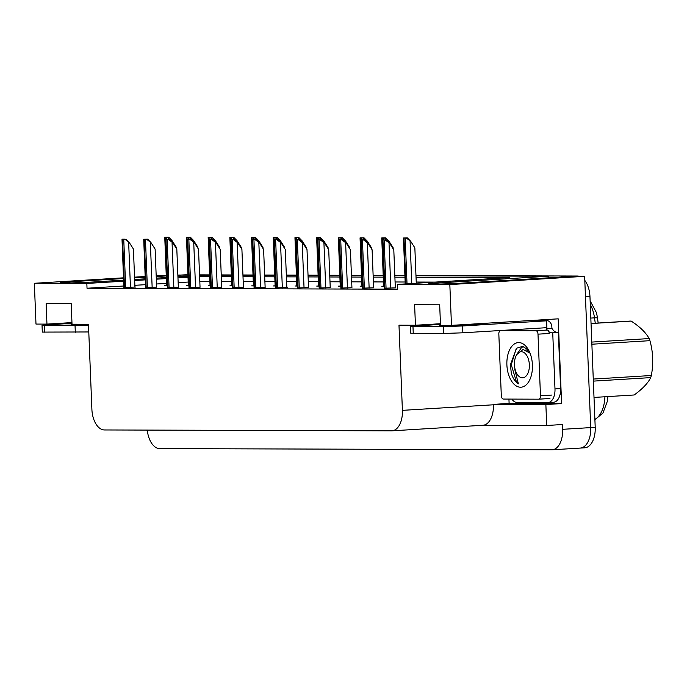 <?xml version="1.0" encoding="UTF-8"?>
<svg xmlns="http://www.w3.org/2000/svg" width="687" height="687" viewBox="0 0 687 687"><rect width="100%" height="100%" fill="white"/><g stroke="black" fill="none" stroke-linecap="round" stroke-linejoin="round"><path stroke-width="1.03" d="M123.54 278.536L69.473 281.842A21.932 0.661 -2.3 0 0 60.087 282.761A21.932 0.661 -2.3 0 0 71.877 282.872A21.932 0.661 -2.3 0 0 94.54 281.919L123.6 280.141M123.643 281.198L86.837 283.448L34.35 283.284L35.99 324.075L46.956 324.109L46.132 303.577L71.199 303.654L72.023 324.187L88.468 324.238L91.895 409.392A20.558 11.731 -93.5 0 0 104.467 429.959L391.478 430.843A20.558 11.731 -93.5 0 0 391.908 430.835A20.558 11.731 -93.5 0 0 402.402 410.354L398.984 325.2L415.437 325.252L414.613 304.719L439.68 304.796L440.504 325.329L451.471 325.363L558.196 318.837L561.597 403.578L509.11 403.415L508.938 399.087M482.695 425.287L546.706 425.485L545.864 404.54L493.386 404.377L509.11 403.415M545.864 404.54L561.597 403.578M482.48 425.287A20.558 11.731 -93.5 0 0 482.909 425.27A20.558 11.731 -93.5 0 0 493.403 404.789L493.386 404.377M546.706 425.485L562.438 424.523L562.627 429.315A20.558 11.731 86.5 0 1 552.133 449.796A20.558 11.731 86.5 0 1 551.704 449.813L159.727 448.594A20.558 11.731 86.5 0 1 147.293 430.088M34.35 283.284L123.505 277.831M134.549 277.162L145.155 276.509M156.189 275.839L166.237 275.221M451.471 325.363L449.83 284.573L584.637 276.329L590.717 427.597A20.558 11.731 86.5 0 1 580.223 448.079A20.558 11.731 86.5 0 1 579.794 448.096M415.97 275.521L577.381 276.019L415.978 275.805L548.604 276.217L437.954 282.984A21.932 0.661 -2.3 0 0 428.568 283.903A21.932 0.661 -2.3 0 0 440.358 284.014A21.932 0.661 -2.3 0 0 463.021 283.061L573.671 276.294L584.637 276.329M199.565 275.496L209.621 275.169L199.556 275.135M221.257 275.204L231.321 275.238L221.257 275.204M242.949 275.272L253.022 275.298L242.949 275.272M264.65 275.341L274.723 275.367L264.65 275.341M286.35 275.401L296.415 275.435L286.35 275.401M308.042 275.47L318.115 275.504L308.042 275.47M329.743 275.539L339.816 275.573L329.743 275.539M351.443 275.607L361.517 275.642L351.443 275.607M373.144 275.676L383.209 275.702L373.144 275.676M394.836 275.745L404.909 275.77L394.836 275.745M134.643 279.472L145.24 278.819M156.284 278.141L166.331 277.531M177.924 276.818L187.972 276.208M177.856 275.066L180.123 275.075L177.864 275.212M166.263 275.925L156.224 276.535M145.18 277.213L134.575 277.857M188.015 277.265L177.967 277.874M166.374 278.587L156.327 279.197M145.283 279.875L134.686 280.519M449.83 284.573L397.344 284.409L509.685 277.539L416.039 277.247M404.969 277.213L394.896 277.187M383.269 277.144L373.196 277.119M361.568 277.084L351.504 277.05M339.876 277.016L329.803 276.981M318.175 276.947L308.102 276.913M296.475 276.878L286.402 276.852M274.774 276.809L264.71 276.784M253.082 276.749L243.009 276.715M231.382 276.681L221.308 276.646M209.681 276.612L199.616 276.578M180.192 276.681L180.123 275.075M548.673 277.823L548.604 276.217M415.437 325.252L440.436 323.723M46.956 324.109L71.955 322.581M123.84 285.99L87.026 288.239L397.541 289.201L397.344 284.409M87.026 288.239L86.837 283.448M188.204 282.048L178.165 282.666M166.563 283.379L156.516 283.989M145.481 284.667L134.875 285.311M435.111 282.099L416.228 282.039M405.158 282.005L395.094 281.979M383.458 281.936L373.393 281.91M361.766 281.876L351.692 281.842M340.065 281.807L329.992 281.773M318.364 281.739L308.3 281.704M296.664 281.67L286.599 281.636M274.972 281.601L264.899 281.576M253.271 281.533L243.198 281.507M231.571 281.472L221.506 281.438M209.879 281.404L199.805 281.369M254.087 287.819L265.139 287.467M297.48 287.956L308.532 287.604M319.18 288.025L330.713 287.673L330.232 287.673L328.704 249.63L324.496 243.026L320.125 239.789L317.291 239.78L317.214 237.745L319.481 237.736L320.966 239.72M340.881 288.093L351.933 287.733M362.573 288.154L373.625 287.801M275.779 287.887L287.312 287.535L286.831 287.535L285.311 249.493L281.103 242.889L276.724 239.66L273.898 239.651L273.821 237.616L276.08 237.608L277.565 239.583M232.386 287.75L243.438 287.398M210.686 287.69L221.738 287.329M188.985 287.621L200.046 287.269M167.293 287.552L178.818 287.2L178.345 287.2L176.817 249.158L172.609 242.554L168.238 239.316L165.404 239.308L165.327 237.281L167.594 237.273L169.071 239.248M145.592 287.484L156.645 287.132M123.892 287.415L135.425 287.063L134.944 287.063L133.415 249.029L129.208 242.425L124.836 239.188L122.003 239.179L123.9 287.535M384.273 288.222L395.326 287.87M296.836 285.904L295.024 286.015L297.402 286.024M340.237 286.041L338.416 286.153L340.804 286.161M361.937 286.11L360.117 286.213L362.496 286.221M383.629 286.17L381.817 286.281L384.196 286.29M318.536 285.972L316.716 286.084L319.103 286.093M275.143 285.835L273.323 285.947L275.702 285.955M253.443 285.766L251.622 285.878L254.01 285.886M231.742 285.706L229.922 285.818L232.309 285.818M210.042 285.637L208.23 285.749L210.608 285.758M188.35 285.569L186.529 285.68L188.908 285.689M166.649 285.5L164.828 285.612L167.216 285.62M584.8 280.408A20.558 11.731 86.5 0 1 589.961 296.586L585.461 296.861L590.717 427.597A20.558 11.731 86.5 0 1 580.223 448.079L552.133 449.796M572.889 276.294A20.558 11.731 86.5 0 1 573.387 276.311M180.131 275.118A20.558 11.731 86.5 0 1 180.483 275.092A20.558 11.731 86.5 0 1 180.913 275.075L187.929 275.101M590.133 300.837L596.222 312.233A24.672 14.083 86.5 0 1 597.475 318.047L598.179 323.027M607.823 396.588A24.672 14.083 86.5 0 1 607.317 401.397L602.98 412.981L594.908 419.723M589.961 296.586L595.208 427.323A20.558 11.731 86.5 0 1 584.714 447.804L580.223 448.079M180.483 275.092L184.975 274.817A20.558 11.731 86.5 0 1 185.404 274.8L187.912 274.809M199.539 274.852L209.612 274.877M221.24 274.912L231.313 274.946M242.94 274.98L253.014 275.015M264.641 275.049L274.706 275.083M286.333 275.118L296.406 275.143M308.034 275.186L318.107 275.212M329.734 275.247L339.799 275.281M351.435 275.315L361.499 275.35M373.127 275.384L383.2 275.418M394.827 275.453L404.901 275.487M577.381 276.019A20.558 11.731 86.5 0 1 579.356 276.311M403.441 238.003L407.408 237.934L410.646 241.24L406.275 238.011L403.441 238.003L405.236 283.929M416.279 283.25L414.854 247.844L410.646 241.24M407.408 237.934L406.275 238.011M384.282 288.342L382.384 239.986L386.36 239.926L389.589 243.224L385.218 239.995L382.384 239.986L382.307 237.951L384.574 237.942L386.06 239.918M395.326 287.905L393.797 249.836L389.589 243.224M386.36 239.926L385.218 239.995M383.638 286.29L381.74 237.934L385.716 237.874L388.945 241.18L387.356 240.948M393.204 248.892L393.153 247.784L388.945 241.18M381.74 237.934L382.307 237.951M385.716 237.874L384.574 237.942M361.937 286.221L360.048 237.865L364.016 237.805L367.253 241.111L365.656 240.879M371.504 248.823L371.461 247.715L367.253 241.111M360.048 237.865L362.873 237.874L364.359 239.857M364.016 237.805L362.873 237.874M340.237 286.153L338.348 237.796L342.315 237.736L345.552 241.043L343.964 240.811M349.803 248.763L349.76 247.646L345.552 241.043M338.348 237.796L341.181 237.805L342.658 239.789M342.315 237.736L341.181 237.805M362.581 288.274L360.692 239.918L364.66 239.857L367.888 243.164L363.517 239.926L360.692 239.918L360.606 237.882M373.634 287.836L372.105 249.767L367.888 243.164M364.66 239.857L363.517 239.926M340.881 288.205L338.992 239.849L342.959 239.789L346.196 243.095L341.817 239.857L338.992 239.849L338.914 237.814M351.933 287.767L350.404 249.699L346.196 243.095M342.959 239.789L341.817 239.857M319.18 288.136L317.274 240.648L317.291 239.78L320.125 239.789M321.258 239.72L324.496 243.026M297.488 288.076L295.59 239.711L299.566 239.651L302.795 242.958L298.424 239.72L295.59 239.711L295.513 237.685L297.78 237.668L299.266 239.651M308.532 287.63L307.003 249.561L302.795 242.958M299.566 239.651L298.424 239.72M72.015 324.092A20.902 0.627 -2.3 0 0 71.233 324.298A20.902 0.627 -2.3 0 0 74.986 324.504A20.902 0.627 -2.3 0 0 88.073 324.238M71.98 323.208L42.027 325.252L42.302 332.096L88.786 331.958M42.027 325.252L88.503 325.114M440.496 325.234A20.902 0.627 -2.3 0 0 439.714 325.44A20.902 0.627 -2.3 0 0 443.467 325.647A20.902 0.627 -2.3 0 0 466.877 324.951A20.902 0.627 -2.3 0 0 481.484 323.766A20.902 0.627 -2.3 0 0 480.307 323.603M440.461 324.35L410.508 326.394L410.783 333.238L443.793 333.47L462.866 332.809L546.895 327.673L546.62 320.829L544.156 320.692L545.967 320.46A6.853 5.625 -89.8 0 1 546.268 320.451A6.853 5.625 -89.8 0 1 551.859 326.969L551.919 328.334L546.302 328.678L546.259 327.708M410.508 326.394L443.519 326.626L462.583 325.964L546.62 320.829M553.318 402.247A13.706 7.823 -93.5 0 0 553.602 402.238A13.706 7.823 -93.5 0 0 560.601 388.584L558.351 332.456L552.734 332.8A13.706 7.823 86.5 0 1 552.374 332.843A13.706 7.823 86.5 0 1 548.861 331.666M560.601 388.584L554.984 388.928A13.706 7.823 86.5 0 1 547.986 402.582A13.706 7.823 86.5 0 1 547.702 402.591L517.148 402.496A13.706 7.823 86.5 0 1 511.858 399.095M557.629 332.499A13.706 7.823 86.5 0 1 551.919 328.334M547.238 330.052A13.706 7.823 86.5 0 1 546.302 328.678M554.984 388.928L552.734 332.8M506.886 364.866A22.345 12.752 86.5 0 1 513.636 344.505A22.345 12.752 86.5 0 1 527.522 348.326A22.345 12.752 86.5 0 1 532.425 364.943A22.345 12.752 86.5 0 1 529.479 380.4A22.345 12.752 86.5 0 1 515.714 385.587A22.345 12.752 86.5 0 1 506.886 364.866M528.569 350.044L522.609 346.351L516.572 348.24L510.407 364.745L511.334 373.453C512.966 378.468 515.31 381.929 518.384 383.844L514.786 369.477M527.771 349.176L525.83 349.005L527.487 348.902M529.291 351.461L528.921 351.907M540.471 395.764A3.426 1.958 86.5 0 1 538.728 399.181A3.426 1.958 86.5 0 1 538.651 399.181L503.399 399.07A3.426 1.958 86.5 0 1 501.304 395.643L498.831 334.045A3.426 1.958 86.5 0 1 500.583 330.627A3.426 1.958 86.5 0 1 500.651 330.627L535.903 330.73A3.426 1.958 86.5 0 1 537.998 334.165L540.471 395.764L551.704 395.077M535.903 330.73L547.135 330.052A3.426 1.958 86.5 0 1 549.231 333.478L537.998 334.165M511.746 329.949A3.426 1.958 86.5 0 1 511.815 329.94L500.583 330.627M516.255 348.524L511.257 364.677L516.538 382.238L518.384 383.844M591.035 323.465L629.799 321.095A37.004 21.117 86.5 0 1 630.486 321.078A37.004 21.117 86.5 0 1 631.181 321.095L591.043 323.551M591.782 342.083L649.146 338.571C645.9 332.602 639.915 326.78 631.181 321.095M649.146 338.571A37.004 21.117 86.5 0 1 649.928 340.675L591.868 344.221M593.267 379.061L651.328 375.514C653.577 363.706 653.114 352.087 649.928 340.675M651.328 375.514A37.004 21.117 86.5 0 1 650.718 377.61L593.353 381.122M594.006 397.43L634.153 394.982C642.371 389.048 647.893 383.26 650.718 377.61M523.159 346.454L521.33 347.845L517.938 352.654M521.373 351.727A13.053 7.454 86.5 0 1 529.359 364.788A13.053 7.454 86.5 0 1 522.421 377.807A13.053 7.454 86.5 0 1 517.302 374.449A13.053 7.454 86.5 0 1 516.16 355.711A13.053 7.454 86.5 0 1 521.373 351.727M516.16 355.711L516.718 354.621L523.065 349.451L530.029 353.17M518.281 375.875L517.302 374.449M529.273 351.418L526.843 350.301M318.545 286.084L316.647 237.728L320.623 237.668L323.852 240.974L322.263 240.742M328.103 248.694L328.06 247.578L323.852 240.974M316.647 237.728L317.214 237.745M320.623 237.668L319.481 237.736M296.844 286.024L294.955 237.659L298.922 237.599L302.151 240.905L300.562 240.673M306.411 248.625L306.359 247.509L302.151 240.905M294.955 237.659L295.513 237.685M298.922 237.599L297.78 237.668M275.143 285.955L273.254 237.599L277.222 237.539L280.459 240.836L278.862 240.613M284.71 248.557L284.667 247.449L280.459 240.836M273.254 237.599L273.821 237.616M277.222 237.539L276.08 237.608M275.788 288.008L273.881 240.51L273.898 239.651L276.724 239.66M277.866 239.583L281.103 242.889M254.087 287.939L252.198 239.583L256.165 239.523L259.403 242.829L255.023 239.591L252.198 239.583L252.12 237.547L254.388 237.539L255.865 239.514M265.139 287.501L263.61 249.433L259.403 242.829M256.165 239.523L255.023 239.591M232.386 287.87L230.497 239.514L234.465 239.454L237.702 242.76L233.331 239.523L230.497 239.514L230.42 237.479L232.687 237.47L234.173 239.454M243.438 287.432L241.91 249.364L237.702 242.76M234.465 239.454L233.331 239.523M253.443 285.886L251.554 237.53L255.521 237.47L258.759 240.776L257.17 240.544M263.009 248.488L262.966 247.38L258.759 240.776M251.554 237.53L252.12 237.547M255.521 237.47L254.388 237.539M231.751 285.818L229.853 237.462L233.829 237.401L237.058 240.708L235.469 240.476M241.309 248.419L241.266 247.311L237.058 240.708M229.853 237.462L230.42 237.479M233.829 237.401L232.687 237.47M210.05 285.749L208.161 237.393L212.128 237.333L215.366 240.639L213.769 240.407M219.617 248.359L219.574 247.243L215.366 240.639M208.161 237.393L210.986 237.401L212.472 239.385M212.128 237.333L210.986 237.401M188.35 285.689L186.46 237.324L190.428 237.264L193.665 240.57L192.068 240.338M197.916 248.29L197.873 247.174L193.665 240.57M186.46 237.324L189.286 237.333L190.771 239.316M190.428 237.264L189.286 237.333M166.649 285.62L164.76 237.264L168.727 237.195L171.965 240.502L170.376 240.27M176.215 248.222L176.173 247.105L171.965 240.502M164.76 237.264L165.327 237.281M168.727 237.195L167.594 237.273M210.694 287.801L208.796 239.445L212.772 239.385L216.001 242.691L211.63 239.454L208.796 239.445L208.719 237.41M221.738 287.364L220.209 249.295L216.001 242.691M212.772 239.385L211.63 239.454M188.994 287.733L187.104 239.377L191.072 239.316L194.309 242.623L189.93 239.385L187.104 239.377L187.027 237.35M200.046 287.295L198.517 249.226L194.309 242.623M191.072 239.316L189.93 239.385M167.293 287.673L165.387 240.175L165.404 239.308L168.238 239.316M169.371 239.248L172.609 242.554M143.703 239.248L147.671 239.188L150.908 242.485L146.537 239.256L143.703 239.248L145.601 287.604M156.645 287.166L155.116 249.089L150.908 242.485M147.671 239.188L146.537 239.256M122.003 239.179L124.836 239.188M125.979 239.119L129.208 242.425M69.516 282.924L69.473 281.842M562.627 429.315L595.208 427.323M402.402 410.354L493.403 404.789M437.997 284.066L437.954 282.984M597.475 318.047A6.853 0.773 172 0 0 594.504 317.849A27.411 15.646 -93.5 0 0 590.27 304.453M595.26 323.208L594.504 317.849L590.82 318.072M594.89 419.396A27.411 15.646 -93.5 0 0 604.912 396.768M185.404 274.8L180.913 275.075M411.779 283.525L410.087 241.274M407.022 283.817L405.184 238.02M405.845 283.886L404.008 238.02M390.834 288.179L389.031 243.258M386.068 288.342L384.127 240.003M384.892 288.342L382.951 240.003M388.421 242.03L388.387 241.214M383.561 239.918L383.483 237.951M366.721 241.961L366.686 241.146M361.86 239.849L361.783 237.891M345.02 241.901L344.994 241.077M340.168 239.78L340.091 237.822M369.134 288.111L367.33 243.198M364.368 288.282L362.427 239.935M363.191 288.274L361.25 239.935M347.442 288.042L345.63 243.129M342.667 288.214L340.726 239.875M341.499 288.205L339.558 239.866M325.741 287.973L323.938 243.061M320.975 288.145L319.034 239.806M319.798 288.145L317.858 239.797M304.04 287.905L302.237 242.992M299.274 288.076L297.334 239.737M298.098 288.076L296.157 239.737M44.492 325.389L44.767 332.233M75.312 332.328L75.038 325.483M532.331 320.417L545.967 320.46M412.973 326.531L413.248 333.375M443.793 333.47L443.519 326.626M462.866 332.809L462.583 325.964M538.797 399.173L549.883 398.494M500.651 330.627L511.892 329.94M323.328 241.833L323.294 241.008M318.467 239.711L318.39 237.754M301.627 241.764L301.593 240.939M296.767 239.643L296.69 237.685M279.927 241.695L279.892 240.871M275.075 239.574L274.989 237.616M282.34 287.836L280.536 242.923M277.574 288.008L275.633 239.669M276.397 288.008L274.457 239.669M260.648 287.776L258.844 242.863M255.882 287.947L253.932 239.6M254.705 287.939L252.764 239.6M238.947 287.707L237.144 242.794M234.181 287.879L232.24 239.531M233.005 287.87L231.064 239.531M258.235 241.626L258.2 240.811M253.374 239.514L253.297 237.547M236.534 241.558L236.5 240.742M231.674 239.445L231.596 237.487M214.833 241.498L214.799 240.673M209.973 239.377L209.896 237.419M193.133 241.429L193.099 240.605M188.281 239.308L188.195 237.35M171.441 241.36L171.406 240.536M166.58 239.239L166.503 237.281M217.247 287.638L215.443 242.726M212.481 287.81L210.54 239.471M211.304 287.801L209.363 239.462M195.546 287.57L193.743 242.657M190.78 287.741L188.839 239.402M189.603 287.741L187.663 239.394M173.854 287.501L172.051 242.588M169.088 287.673L167.139 239.334M167.911 287.673L165.971 239.334M152.153 287.441L150.35 242.52M147.387 287.604L145.446 239.265M146.211 287.604L144.27 239.265M130.453 287.372L128.649 242.459M125.687 287.544L123.746 239.196M124.51 287.535L122.569 239.196M391.908 430.835L482.909 425.27M547.986 402.582L553.602 402.238M546.268 320.451L532.477 320.408M538.728 399.181L549.961 398.494"/></g></svg>
